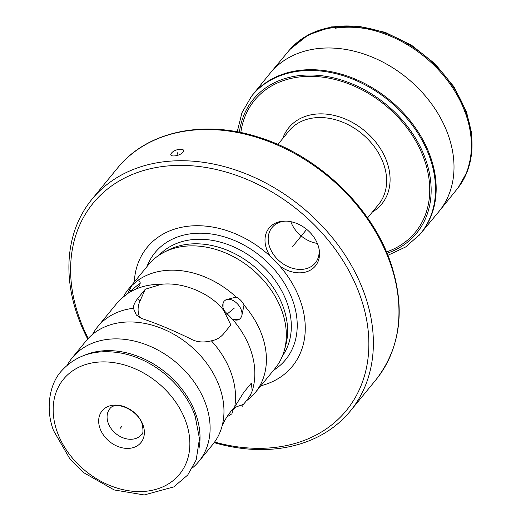 <?xml version="1.0" encoding="UTF-8"?>
<svg xmlns="http://www.w3.org/2000/svg" width="521" height="521" viewBox="0 0 521 521"><rect width="100%" height="100%" fill="white"/><g stroke="black" fill="none" stroke-linecap="round" stroke-linejoin="round"><path stroke-width="0.78" d="M117.525 168.055C146.987 131.136 204.278 119.107 259.829 137.603C318.129 155.838 371.46 206.603 390.45 262.03C405.787 308.067 400.949 347.325 375.928 379.802A167.039 127.02 39.3 0 0 390.164 262.949A167.039 127.02 39.3 0 0 263.105 139.439A167.039 127.02 39.3 0 0 117.525 168.055L91.937 199.276A167.039 127.02 -140.7 0 1 237.524 170.667A167.039 127.02 -140.7 0 1 364.576 294.17A167.039 127.02 39.3 0 1 350.346 411.023A167.039 127.02 39.3 0 1 214.17 442.642M87.704 339.008A167.039 127.02 39.3 0 1 77.707 316.13A167.039 127.02 -140.7 0 1 91.937 199.276M182.864 152.249C186.687 147.671 174.9 148.57 171.533 153.115C167.625 157.453 179.413 156.547 182.864 152.249M214.613 442.036A163.633 124.428 39.3 0 0 360.245 296.104A163.633 124.428 -140.7 0 0 169.781 165.782A163.633 124.428 -140.7 0 0 79.231 317.621A163.633 124.428 39.3 0 0 88.212 338.455M301.405 272.77A29.925 22.755 39.3 0 1 279.816 266.081L270.295 256.286A29.925 22.755 39.3 0 1 283.131 221.171A29.925 22.755 39.3 0 1 284.961 221.099A29.925 22.755 39.3 0 1 319.073 249.051A29.925 22.755 39.3 0 1 301.405 272.77M270.295 256.286A93.852 71.364 -140.7 0 0 182.799 227.039A93.852 71.364 -140.7 0 0 134.294 282.05M279.816 266.081A93.852 71.364 -140.7 0 1 300.324 300.695A93.852 71.364 39.3 0 1 260.865 385.761M318.872 248.107A27.952 21.257 -140.7 0 1 315.29 262.975A27.952 21.257 -140.7 0 1 302.206 269.357A27.952 21.257 39.3 0 1 273.825 254.938A27.952 21.257 39.3 0 1 272.047 227.54A27.952 21.257 39.3 0 1 285.137 221.158A27.952 21.257 -140.7 0 1 285.925 221.112M164.05 252.255A81.817 62.214 -140.7 0 1 282.024 311.213A81.817 62.214 39.3 0 1 284.225 350.731L285.56 346.042A79.772 60.657 39.3 0 0 283.411 307.507A79.772 60.657 -140.7 0 0 168.387 250.028L164.05 252.255A81.817 62.214 -140.7 0 0 148.485 264.733L128.557 289.051A81.817 62.214 -140.7 0 0 123.262 297.042M284.225 350.731A81.817 62.214 39.3 0 1 275.049 368.445L255.121 392.762A81.817 62.214 -140.7 0 0 262.096 335.531A81.817 62.214 -140.7 0 0 244.017 305.13C242.258 301.431 239.634 298.728 236.137 297.029A81.817 62.214 -140.7 0 0 138.573 279.881L131.865 285.423A81.817 62.214 -140.7 0 0 128.557 289.051M72.263 357.751L86.128 340.832A81.817 62.214 -140.7 0 1 112.289 324.244A81.817 62.214 -140.7 0 1 219.667 387.311A81.817 62.214 -140.7 0 1 223.815 415.634A81.817 62.214 -140.7 0 1 212.692 444.543L198.827 461.469A81.817 62.214 39.3 0 0 205.802 404.231A81.817 62.214 -140.7 0 0 143.568 343.736A81.817 62.214 -140.7 0 0 72.263 357.751A81.817 62.214 -140.7 0 0 67.6 364.583L67.352 365.019M221.933 426.497C224.349 420.239 228.621 413.687 234.743 406.836A81.817 62.214 -140.7 0 0 231.22 373.205A81.817 62.214 -140.7 0 0 211.37 340.825C203.516 342.785 196.717 342.193 190.966 339.041C172.92 330.223 156.626 323.417 142.077 318.637L136.352 315.062L133.428 308.289A81.817 62.214 -140.7 0 0 97.688 326.726A81.817 62.214 -140.7 0 0 92.588 334.339M97.688 326.726L116.997 303.157A81.817 62.214 -140.7 0 1 120.305 299.523L127.013 293.987A81.817 62.214 -140.7 0 1 143.158 286.57A81.817 62.214 -140.7 0 1 161.49 284.277L145.307 289.214L137.59 298.631C134.75 302.291 133.363 305.514 133.428 308.289M236.137 297.029L225.834 299.842L223.991 301.288L223.073 303.209L223.014 307.826L224.577 311.128L232.457 319.236A81.817 62.214 39.3 0 1 254.691 377.959A81.817 62.214 39.3 0 1 252.164 391.043L251.428 383.013L243.711 392.43L234.743 406.836M224.577 311.128A81.817 62.214 -140.7 0 0 223.529 310.171C210.81 293.479 183.457 281.783 161.49 284.277M211.37 340.825C216.007 340.005 219.934 337.842 223.144 334.345L230.855 324.928L223.529 310.171M246.309 400.968L251.819 396.396A81.817 62.214 -140.7 0 0 255.121 392.762M198.827 461.469A81.817 62.214 39.3 0 1 193.05 467.383L192.666 467.708M135.493 289.285L138.873 286.335L139.81 284.726L140.279 282.825L138.573 279.881M226.915 416.93L231.897 413.817L232.386 412.176C231.852 409.33 234.548 407.103 240.487 405.488L243.411 404.316C247.651 399.653 250.575 395.224 252.164 391.043M232.275 411.271L233.252 409.591L235.896 407.168M232.457 319.236L233.095 319.594L238.963 319.555L240.546 318.324L241.724 316.188L244.017 305.13M251.819 396.396L250.816 395.589L249.774 395.862M131.865 285.423L127.684 293.531M145.307 289.214L139.902 301.229A20.456 19.739 -41.7 0 0 139.849 317.712M223.073 303.209A11.931 7.665 50.5 0 0 223.157 308.263M232.386 319.191A11.931 7.665 50.5 0 0 238.963 319.555M143.041 425.084A25.073 19.062 39.3 0 1 129.169 448.353A25.073 19.062 39.3 0 1 99.986 428.386A25.073 19.062 39.3 0 1 113.858 405.123A25.073 19.062 39.3 0 1 143.041 425.084M225.834 299.842A11.931 7.665 -129.5 0 1 237.309 303.704A11.931 7.665 -129.5 0 1 241.724 316.188M235.446 407.415A11.931 1.146 -44.2 0 0 235.069 407.832M129.846 292.177A11.931 1.146 135.8 0 1 140.175 283.652M317.354 243.424A27.952 21.257 39.3 0 1 290.809 221.679M461.228 183.333L456.904 189.273A108.922 82.826 39.3 0 0 465.65 113.741A108.922 82.826 -140.7 0 0 383.313 33.39A108.922 82.826 -140.7 0 0 288.419 51.208A108.922 82.826 -140.7 0 0 288.373 51.266A108.922 82.826 -140.7 0 0 288.282 51.371M457.562 188.446A108.909 82.813 39.3 0 0 458.747 186.915A108.909 82.813 39.3 0 0 466.275 112.966A108.909 82.813 -140.7 0 0 385.13 33.044A108.909 82.813 -140.7 0 0 290.366 48.941A108.909 82.813 -140.7 0 0 289.096 50.4M464.752 111.546A105.568 80.273 -140.7 0 0 463.189 107.417M367.442 28.955A105.568 80.273 -140.7 0 0 335.504 28.193M239.38 132.256A105.568 80.273 -140.7 0 1 324.127 76.059A105.568 80.273 -140.7 0 1 425.592 159.335A105.568 80.273 39.3 0 1 387.077 253.284M418.597 235.902A108.909 82.813 39.3 0 0 419.959 234.339A108.909 82.813 39.3 0 0 429.799 157.479A108.909 82.813 -140.7 0 0 346.439 76.769A108.909 82.813 -140.7 0 0 251.493 96.294A108.909 82.813 -140.7 0 0 250.23 97.935M121.51 426.738L120.11 428.444M226.811 314.313L234.411 308.035M131.129 291.447L129.299 289.565M241.536 405.038L242.819 406.36M292.268 246.974L306.687 229.37M177.16 152.568L178.084 155.18M367.552 217.915L378.643 204.375A57.955 44.07 -140.7 0 0 383.58 163.835A57.955 44.07 -140.7 0 0 339.497 120.989A57.955 44.07 -140.7 0 0 288.992 130.914L277.901 144.447M273.518 370.314A84.428 64.2 39.3 0 0 292.782 300.65A84.428 64.2 -140.7 0 0 218.976 235.433A84.428 64.2 -140.7 0 0 146.955 266.602M159.198 255.095A79.772 60.657 -140.7 0 1 228.485 244.746A79.772 60.657 -140.7 0 1 287.117 302.988A79.772 60.657 39.3 0 1 282.402 356.051M139.902 301.229L137.59 298.631M109.898 408.633A20.456 15.552 -140.7 0 0 108.16 422.941A20.456 15.552 39.3 0 0 123.718 438.063A20.456 15.552 39.3 0 0 141.543 434.56C143.21 434.201 143.412 430.652 142.142 423.905C137.798 410.001 115.629 400.356 109.898 408.633M185.912 421.802A74.998 57.03 39.3 0 1 144.408 491.394A74.998 57.03 39.3 0 1 57.115 431.668A74.998 57.03 -140.7 0 1 98.612 362.075A74.998 57.03 -140.7 0 1 185.912 421.802M195.121 416.038A80.566 61.263 -140.7 0 0 193.089 410.861A80.566 61.263 -140.7 0 0 123.002 353.433C96.847 348.419 76.177 354.443 60.99 371.506C49.912 383.775 45.008 408.269 53.494 430.515L69.827 458.799L84.096 472.899L114.184 489.942L144.213 494.95L173.786 486.914L187.703 475.041L196.196 459.906L199.465 438.669L195.147 416.103L193.089 410.861M198.872 449.037A79.602 60.527 39.3 0 0 195.837 414.215A79.602 60.527 -140.7 0 0 84.441 355.263M282.708 138.586A60.143 45.731 -140.7 0 1 333.772 115.323A60.143 45.731 -140.7 0 1 386.921 161.907A60.143 45.731 39.3 0 1 372.359 212.047M386.504 251.93A104.011 79.088 39.3 0 0 424.257 159.433A104.011 79.088 -140.7 0 0 324.407 77.395A104.011 79.088 -140.7 0 0 240.826 132.549M250.725 97.277L252.131 95.493A108.922 82.826 -140.7 0 1 347.09 75.988A108.922 82.826 -140.7 0 1 430.444 156.697A108.922 82.826 39.3 0 1 420.616 233.558L419.144 235.29M456.871 189.318L439.008 211.435A109.117 82.969 39.3 0 0 448.262 135.147A109.117 82.969 -140.7 0 0 365.306 54.484A109.117 82.969 -140.7 0 0 270.21 73.116A109.117 82.969 -140.7 0 0 270.139 73.201L252.131 95.493M439.008 211.435A109.117 82.969 39.3 0 1 438.936 211.519L420.616 233.558M375.928 379.802L350.346 411.023M270.21 73.116L290.366 48.941M458.747 186.915L456.702 189.52M289.865 49.508L308.224 34.907L331.467 26.903L357.777 26.05L385.175 32.341L411.61 45.281L435.1 63.868L453.889 86.707L466.542 112.093L471.544 132.725L471.831 152.803L467.35 171.37L458.285 187.521M237.224 131.839L241.939 112.77L251.493 96.294M419.959 234.339L405.683 246.947L387.911 255.316M461.743 182.545L461.287 183.262"/></g></svg>
